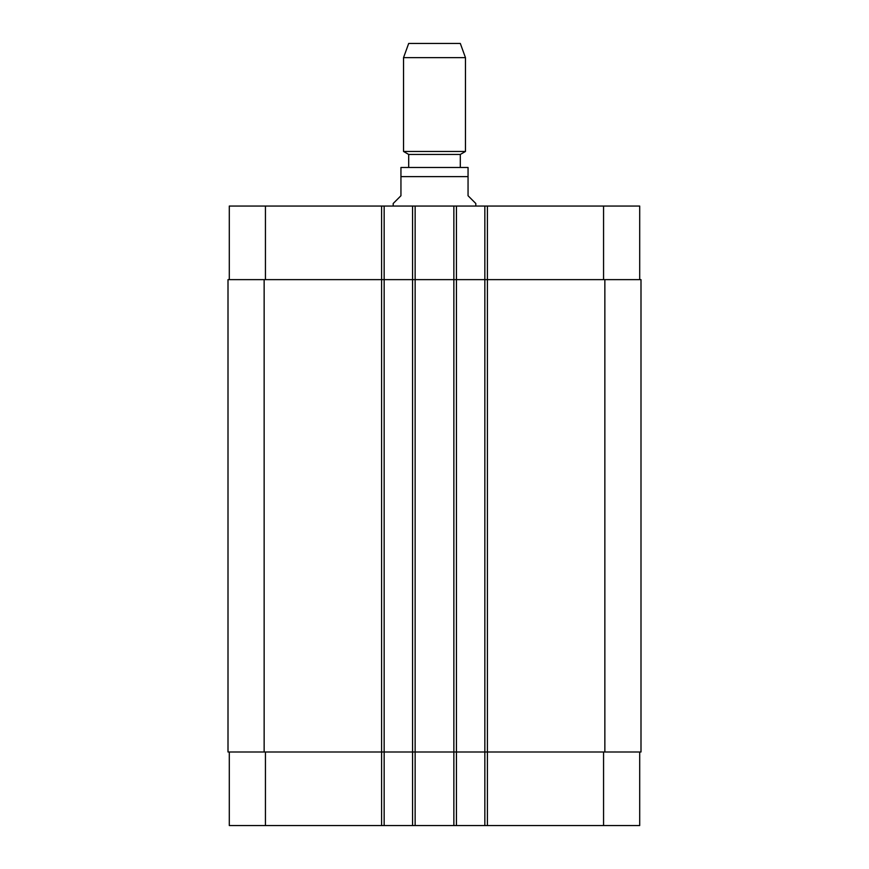 <?xml version="1.0" encoding="UTF-8"?>
<svg xmlns="http://www.w3.org/2000/svg" width="869" height="869" viewBox="0 0 869 869"><rect width="100%" height="100%" fill="white"/><g stroke="black" fill="none" stroke-linecap="round" stroke-linejoin="round"><path stroke-width="1.3" d="M475.799 206.062L475.799 203.487L468.054 195.742L468.054 167.478L468.054 176.635L400.946 176.635L400.946 195.742L393.201 203.487L393.201 206.062M400.946 176.635L400.946 167.478L400.946 176.635M400.946 167.478L468.054 167.478M408.691 167.348L408.691 154.443L460.309 154.443L465.469 151.456L465.469 57.636L403.531 57.636L403.531 151.456L465.469 151.456M403.531 57.636L408.691 43.45L460.309 43.45L465.469 57.636M229.297 751.989L229.297 825.55L639.703 825.55L639.703 751.989M229.297 279.633L229.297 206.062L639.703 206.062L639.703 279.633M384.163 825.55L384.163 279.633L228.004 279.633L228.004 751.989L640.996 751.989L640.996 279.633L384.163 279.633L384.163 206.062M412.558 825.55L412.558 206.062M456.442 825.55L456.442 206.062M484.837 825.55L484.837 206.062M484.837 751.989L484.837 279.633L484.837 751.989M412.558 751.989L412.558 279.633M228.004 751.989L228.004 279.633M640.996 751.989L640.996 279.633M265.436 279.633L265.436 206.062M381.589 825.55L381.589 206.062M415.143 825.55L415.143 206.062M453.857 825.55L453.857 206.062M487.411 825.55L487.411 206.062M603.564 279.633L603.564 206.062M265.436 751.989L265.436 825.55M603.564 751.989L603.564 825.55M604.857 751.989L604.857 279.633M456.442 751.989L456.442 279.633M384.163 751.989L384.163 279.633M264.143 751.989L264.143 279.633M460.309 167.348L460.309 154.443M408.691 154.443L403.531 151.456"/></g></svg>
